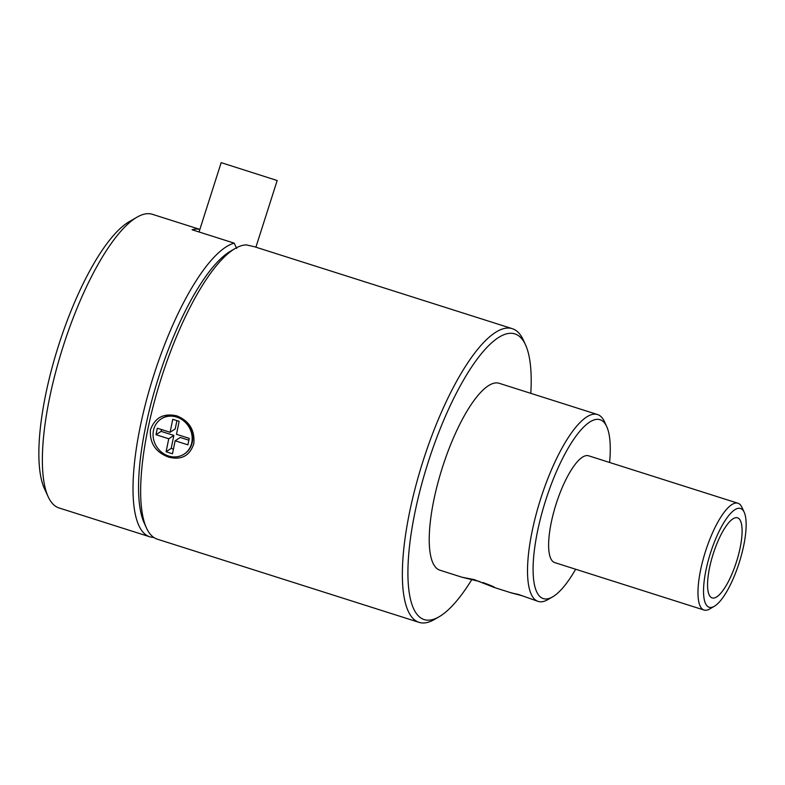 <?xml version="1.0" encoding="UTF-8"?>
<svg xmlns="http://www.w3.org/2000/svg" width="785" height="785" viewBox="0 0 785 785"><rect width="100%" height="100%" fill="white"/><g stroke="black" fill="none" stroke-linecap="round" stroke-linejoin="round"><path stroke-width="1.18" d="M168.451 457.066C155.597 452.189 149.592 443.142 150.416 429.935C154.9 417.532 163.731 412.861 176.929 415.903C189.401 421.025 195.023 430.317 193.807 443.76C189.725 455.938 181.276 460.373 168.451 457.066M184.132 454.113L184.642 453.779A21.009 18.909 -123.2 0 0 192.256 433.86A21.009 18.909 -123.2 0 0 177.135 416.727A21.009 18.909 -123.2 0 0 161.612 418.631L161.102 418.964A21.009 18.909 56.8 0 1 176.625 417.061A21.009 18.909 56.8 0 1 191.746 434.193A21.009 18.909 56.8 0 1 184.132 454.113A21.009 18.909 56.8 0 1 168.608 456.007A21.009 18.909 56.8 0 1 153.487 438.874A21.009 18.909 56.8 0 1 161.102 418.964M713.182 553.974A42.017 12.285 107.6 0 0 712.113 597.915A42.017 12.285 107.6 0 0 736.487 561.756A42.017 12.285 107.6 0 0 737.566 517.825A42.017 12.285 107.6 0 0 713.182 553.974M712.103 597.915A42.017 12.285 107.6 0 0 736.477 561.756A42.017 12.285 107.6 0 0 737.557 517.825M709.081 607.237A51.82 15.15 -72.4 0 1 710.464 553.072A51.82 15.15 -72.4 0 1 740.589 508.503A51.82 15.15 -72.4 0 1 744.19 512.242A51.82 15.15 -72.4 0 1 739.274 562.452A51.82 15.15 -72.4 0 1 714.311 606.295A51.82 15.15 -72.4 0 1 709.081 607.237M714.311 606.295L709.62 609.003A56.02 16.377 -72.4 0 1 704.037 610.043A56.02 16.377 -72.4 0 1 703.978 610.023A56.02 16.377 -72.4 0 1 705.47 551.462A56.02 16.377 -72.4 0 1 737.979 503.254A56.02 16.377 -72.4 0 1 738.037 503.283A56.02 16.377 -72.4 0 1 741.933 507.326L744.19 512.242M737.979 503.254L588.622 455.8A56.02 16.377 107.6 0 0 556.123 503.999A56.02 16.377 107.6 0 0 554.691 562.58L704.037 610.043M575.66 569.253A93.837 27.436 -72.4 0 1 552.591 596.885A93.837 27.436 -72.4 0 1 545.634 500.506A93.837 27.436 -72.4 0 1 606.707 426.579A93.837 27.436 -72.4 0 1 609.602 462.463M552.591 596.885L547.91 599.593A98.046 28.662 -72.4 0 1 538.137 601.408A98.046 28.662 -72.4 0 1 540.639 498.897A98.046 28.662 -72.4 0 1 597.522 414.539A98.046 28.662 -72.4 0 1 604.45 421.663L606.707 426.579M479.988 581.646L462.188 577.279L473.944 579.536L493.981 587.376C495.688 587.474 491.999 585.855 482.912 582.529M152.575 214.364A154.066 45.039 107.6 0 0 152.388 214.305A154.066 45.039 107.6 0 0 137.032 217.16L129.231 221.684A147.06 42.989 107.6 0 0 58.375 346.087A147.06 42.989 107.6 0 0 44.411 488.574L48.179 496.768A154.066 45.039 107.6 0 0 58.885 507.905A154.066 45.039 107.6 0 0 59.071 507.964L149.7 536.763A154.066 45.039 107.6 0 0 153.723 537.401M137.032 217.16A154.066 45.039 107.6 0 0 63.006 346.872A154.066 45.039 107.6 0 0 48.179 496.768M597.522 414.539L499.231 383.306A98.046 28.662 107.6 0 0 442.347 467.664A98.046 28.662 107.6 0 0 439.845 570.175L462.188 577.279M236.707 248.433L234.185 243.144A154.066 45.039 107.6 0 0 153.634 375.672A154.066 45.039 107.6 0 0 149.523 536.705A154.066 45.039 107.6 0 0 149.7 536.763M234.185 243.144L192.06 229.75A154.066 45.039 -72.4 0 1 199.851 229.436M471.834 579.546A149.866 43.813 -72.4 0 1 439.09 616.784A149.866 43.813 -72.4 0 1 423.969 619.512A149.866 43.813 -72.4 0 1 427.972 462.865A149.866 43.813 -72.4 0 1 515.097 333.968A149.866 43.813 -72.4 0 1 525.508 344.811A149.866 43.813 -72.4 0 1 530.807 393.334M439.09 616.784L434.399 619.493A154.066 45.039 -72.4 0 1 419.043 622.358A154.066 45.039 -72.4 0 1 418.866 622.299A154.066 45.039 -72.4 0 1 422.978 461.256A154.066 45.039 -72.4 0 1 512.36 328.689A154.066 45.039 -72.4 0 1 512.546 328.758A154.066 45.039 -72.4 0 1 523.252 339.895L525.508 344.811M255.9 247.196L277.183 180.521L221.164 162.642L199.047 231.977M512.36 328.689L254.487 246.745L246.441 244.91A154.066 45.039 107.6 0 0 235.323 248.394A154.066 45.039 107.6 0 0 161.298 378.105A154.066 45.039 107.6 0 0 146.471 528.001A154.066 45.039 107.6 0 0 157.363 539.197L419.043 622.358M235.323 248.394L230.643 251.112A149.866 43.813 107.6 0 0 158.629 377.271A149.866 43.813 107.6 0 0 144.214 523.085L146.471 528.001M522.663 595.893L511.339 592.901L518.512 594.461L538.137 601.408M157.324 428.217L155.989 434.713L168.755 438.766L166.086 451.748L172.464 453.779L175.143 440.797L187.9 444.85L189.244 438.364L176.478 434.301L179.147 421.319L172.769 419.298L170.09 432.28L157.324 428.217M155.989 434.713L161.102 431.367L173.858 435.42L168.755 438.766M161.475 429.532L161.102 431.367M170.09 432.28L175.202 428.934L176.91 420.613M175.143 440.797L180.246 437.451L188.861 440.189M166.086 451.748L171.189 448.402L173.426 449.118M173.858 435.42L171.189 448.402M522.928 595.992L510.77 592.655M152.388 214.305L199.871 229.397M494.089 587.415L511.339 592.901"/></g></svg>
